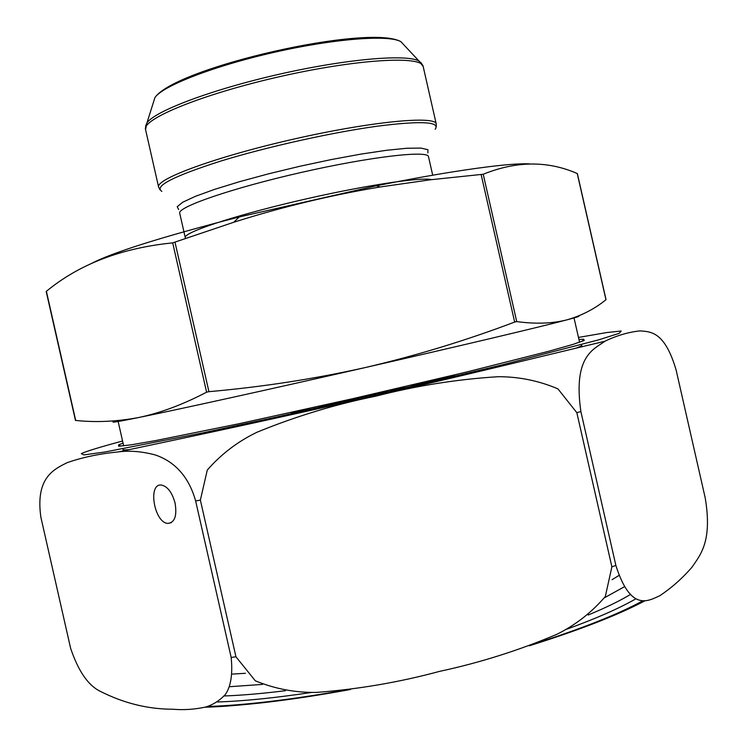 <?xml version="1.0" encoding="UTF-8"?>
<svg xmlns="http://www.w3.org/2000/svg" width="747" height="747" viewBox="0 0 747 747"><rect width="100%" height="100%" fill="white"/><g stroke="black" fill="none" stroke-linecap="round" stroke-linejoin="round"><path stroke-width="1.12" d="M483.225 174.247L430.449 179.775L379.999 187.002C330.753 195.182 282.002 206.938 233.746 222.261L172.697 242.868C121.35 248.051 79.247 264.195 46.389 291.311L75.69 420.43C95.887 422.578 116.887 421.607 138.709 417.517C160.4 412.97 183.034 404.529 206.602 392.184L208.927 391.671C262.16 386.974 314.272 378.934 365.283 367.552C416.163 355.665 465.96 340.501 514.664 322.06L516.719 321.583C535.571 324.17 552.35 323.582 567.057 319.819C581.661 315.617 594.631 308.922 605.957 299.743L577.244 173.528C547.747 160.614 516.401 160.857 483.225 174.247L516.719 321.583M117.027 420.664C107.512 423.418 114.739 422.372 138.709 417.517C177.338 409.683 270.666 389.15 365.283 367.552C460.115 345.926 541.444 326.616 567.057 319.819C577.235 317.13 580.849 315.934 577.907 316.224M529.511 163.864C515.589 163.266 489.21 166.067 450.376 172.249C428.246 175.825 403.567 180.335 376.348 185.798L239.329 216.929C161.137 237.126 111.705 252.719 91.05 263.691M443.074 378.141L452.673 375.704L454.493 375.433L451.59 376.124L453.42 376.376L458.826 375.255L440.851 379.532L424.688 382.352L443.074 378.141M409.832 386.815L396.554 389.887L398.693 389.243L390.765 390.261L403.604 387.282L401.569 387.908L405.64 387.628L408.721 386.918L411.195 386.339L412.409 385.219L418.161 383.874L437.182 380.4L417.601 384.322L417.498 384.864L421.803 384.005L409.832 386.815M379.149 393.753L372.193 394.537L386.993 391.129L383.65 392.054L386.19 392.128L395.499 390.139L379.187 393.902M578.944 339.549L583.631 339.185L584.266 340.436L572.837 344.451L548.877 351.23L466.137 372.127L352.668 398.702L238.863 423.764L155.217 440.665L130.678 444.904L118.642 446.22L118.67 444.82L123.05 443.13M345.385 401.158L358.439 397.974L346.094 400.775L357.197 398.665L345.488 401.587M332.611 404.034L318.493 407.451L338.933 402.334L332.704 404.444M291.125 413.455L309.622 408.674L294.86 412.213L305.504 410.243L291.125 413.455M615.864 565.423C630.832 612.615 648.536 600.644 659.713 595.779C671.73 587.749 682.497 578.206 692.021 567.15C700.303 554.918 712.573 541.556 705.187 497.782L676.156 370.185C664.811 331.36 650.702 331.705 639.992 330.893C628.713 332.06 617.125 335.44 605.247 341.043C594.182 349.194 572.809 355.357 580.877 411.55L615.864 565.423L611.886 566.842L576.833 412.68L557.944 388.879C538.82 380.718 518.857 376.665 498.072 376.712C456.94 379.299 416.266 385.769 376.049 396.115C335.431 404.314 295.756 416.35 257.024 432.214C237.873 441.43 221.289 454.045 207.283 470.05L200.373 500.098L235.94 656.772L255.315 680.806C274.924 688.874 295.336 692.749 316.523 692.413C358.383 689.248 399.384 682.235 439.516 671.385C480.004 662.692 519.165 650.31 557.01 634.231C575.685 624.94 591.783 612.353 605.322 596.479L611.886 566.842M70.62 648.293C78.164 670.647 87.772 684.85 99.463 690.91C123.218 703.086 147.635 709.192 172.725 709.23C183.697 710.154 194.631 709.435 205.528 707.073C212.774 704.916 219.357 700.761 225.277 694.607C230.87 686.596 232.84 674.214 231.168 657.444L195.649 500.994C187.152 470.507 168.505 459.517 155.507 455.016C141.762 451.328 128.979 450.338 117.176 452.038C99.052 453.821 82.385 457.369 67.183 462.664C53.513 469.405 35.342 478.052 40.861 517.167L70.62 648.293M123.339 450.861L123.022 449.479C123.115 449.965 125.179 450.011 129.212 449.61M576.217 348.055C580.008 346.673 581.848 345.749 581.717 345.263L582.034 346.645M175.087 503.142C177.123 515.775 174.761 522.536 168 523.404C154.321 523.199 147.402 483.169 161.417 485.055C167.58 486.4 172.137 492.432 175.087 503.142M383.65 392.054L383.827 392.829M383.846 392.894L384.033 393.753M386.236 392.343L386.432 393.202M390.279 391.409L390.476 392.278M394.071 390.541L394.267 391.4M395.518 390.205L395.714 391.064M369.672 396.153L369.868 397.002M374.34 395.079L374.536 395.938M375.115 394.902L375.311 395.751M379.196 393.968L379.392 394.818M358.793 399.524L358.597 398.674L358.784 399.533M357.271 398.982L357.468 399.832M409.645 386.918L409.842 387.796M408.768 387.123L408.973 388.001M408.721 387.133L408.926 388.01M401.569 387.908L401.746 388.683M401.765 388.748L401.961 389.626M405.696 387.842L405.892 388.711M395.686 390.158L395.891 391.026M398.739 389.458L398.945 390.326M411.242 386.544L411.438 387.432M412.409 385.219L412.615 386.162M412.633 386.227L412.83 387.105M433.148 381.418L433.353 382.324M435.893 380.765L436.099 381.68M437.191 380.456L437.397 381.372M423.633 383.65L423.829 384.546M426.163 383.052L426.369 383.958M417.545 385.078L417.75 385.966M420.561 384.369L420.766 385.265M421.822 384.079L422.018 384.966M451.59 376.124L451.767 376.936M451.786 377.002L452 377.945M453.466 376.6L453.681 377.552M457.089 375.741L457.304 376.693M458.835 375.321L459.06 376.283M439.329 380.923L439.124 380.008L439.367 380.914M442.383 379.233L442.588 380.158M446.706 377.468L446.846 378.103M446.865 378.169L447.07 379.102M309.846 409.664L310.042 410.533M289.565 414.165L289.771 415.043M284.56 415.267L284.766 416.154M286.643 414.809L286.839 415.696M481.143 174.583L514.664 322.06M172.697 242.868L206.602 392.184M175.003 242.243L208.927 391.671M431.598 179.644C420.552 176.778 359.326 186.283 295.261 201.429C231.14 216.537 183.202 232.737 185.265 237.621L179.728 213.25C177.048 207.143 232.233 188.076 301.265 172.436C370.288 156.711 428.283 150.063 428.507 156.73L432.709 175.209M427.891 152.948L427.928 149.717L420.972 148.083L407.05 148.242L386.703 150.268L360.969 154.097L331.379 159.55L299.864 166.273L268.537 173.827L239.507 181.698L214.641 189.355L195.415 196.33L182.8 202.194L177.226 206.676L178.654 209.571M435.174 129.296C440.525 121.686 421.401 120.631 377.805 126.131C332.536 132.284 267.081 146.832 220.86 161.044C173.425 176.208 153.761 186.32 161.866 191.391M158.616 187.133C155.273 179.131 216.341 156.627 293.692 139.11C371.026 121.49 435.818 115.393 436.257 124.049L423.175 66.502C422.176 55.381 356.833 59.06 279.518 76.689C202.166 94.197 141.65 119.118 145.553 129.576L158.616 187.133L159.886 189.673M145.572 126.14L146.944 122.881C154.909 111.042 211.718 89.528 278.967 74.289C346.197 58.976 406.732 53.831 419.03 61.067L421.672 63.42M403.819 44.811L400.896 41.683C389.112 34.511 334.301 38.629 273.99 52.365C213.661 66.035 162.454 86.008 154.928 97.568L153.639 101.648M578.467 337.429L606.732 332.555L621.205 331.014L619.198 333.33L598.749 339.829L502.068 364.872L431.122 381.894L273.869 417.61L202.642 432.887L104.991 451.991L83.944 454.914L81.32 453.653C85.961 451.375 99.715 447.164 122.573 441.01M643.046 600.719C618.376 614.127 582.529 628.367 535.515 643.438M344.442 690.237C290.041 699.874 244.409 705.289 207.535 706.494M235.94 656.772L231.168 657.444M580.877 411.55L576.833 412.68M200.373 500.098L195.649 500.994M618.815 575.535L612.101 579.663M245.446 673.29L232.55 674.083M624.128 586.899L604.472 597.759M262.496 684.401L229.768 686.708M630.197 594.612C619.674 600.952 605.658 607.759 588.15 615.014M285.475 690.695C262.318 693.571 241.879 695.336 224.156 695.971M635.986 598.749C619.627 608.179 596.601 618.32 566.898 629.161M311.079 692.516C274.597 697.978 243.326 701.134 217.284 701.984M577.356 173.556L606.05 299.715M46.183 291.423L75.475 420.477M118.017 420.935L123.675 445.856M573.976 317.699L579.569 342.275M239.329 216.929L233.736 222.232M376.348 185.798L379.99 186.974M423.175 66.502L419.03 61.067L400.896 41.683C369.149 23.409 175.732 67.333 154.928 97.568L146.944 122.881L145.553 129.576M436.257 124.049L436.211 126.897M645.025 600.747C618.245 614.968 579.653 629.992 529.249 645.81M350.539 689.481C319.492 695.168 290.592 699.556 263.84 702.619C239.329 705.317 219.711 706.849 204.977 707.222M118.409 451.916C170.372 440.954 256.576 422.783 348.924 401.765C455.903 377.674 553.518 353.378 604.715 341.314M582.296 341.286L583.631 339.185M120.781 446.136L118.67 444.82M346.094 400.775L346.244 401.428M340.492 402.782L340.679 403.641M339.95 402.904L340.146 403.763M339.11 403.1L339.306 403.95M337.046 403.567L337.242 404.416M318.558 407.722L318.754 408.581M305.588 410.607L305.784 411.476M168 523.404L171.324 522.629"/></g></svg>
